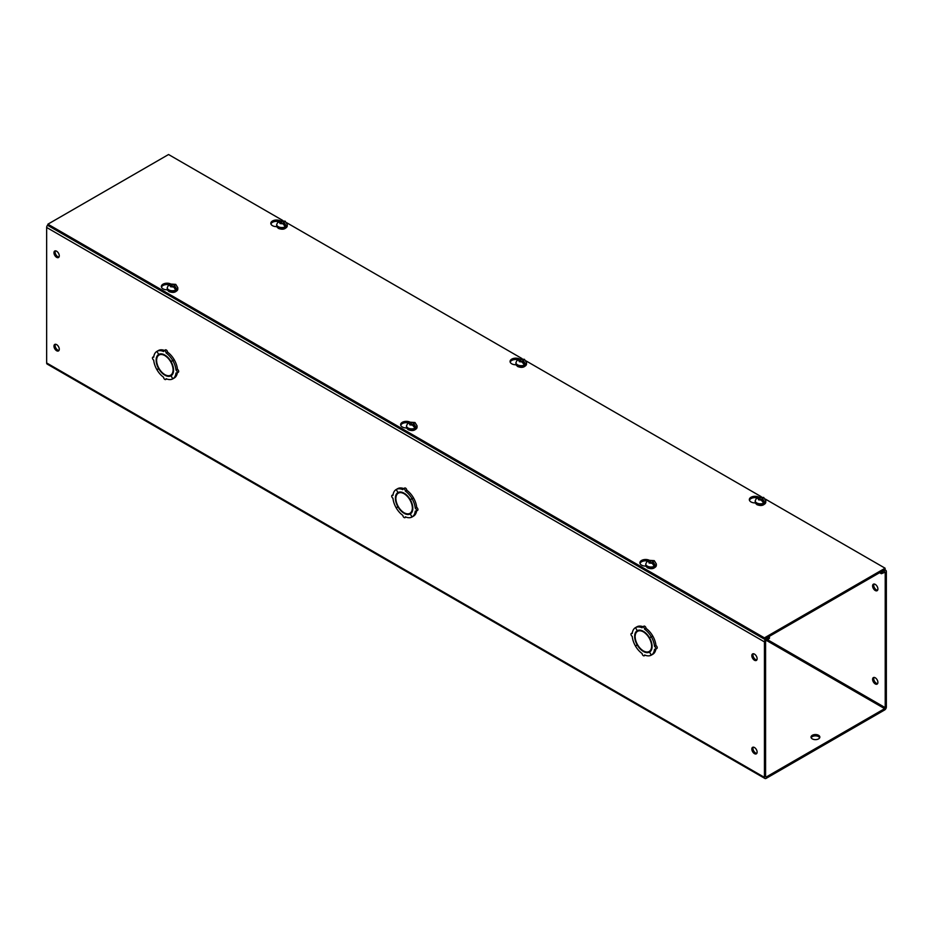 <?xml version="1.0" encoding="UTF-8"?>
<svg xmlns="http://www.w3.org/2000/svg" width="933" height="933" viewBox="0 0 933 933"><rect width="100%" height="100%" fill="white"/><g stroke="black" fill="none" stroke-linecap="round" stroke-linejoin="round"><path stroke-width="1.4" d="M276.798 226.626A5.726 3.3 180 0 1 272.483 225.669A5.726 3.3 180 0 1 270.815 223.325A5.726 3.3 180 0 1 273.952 220.375A5.726 3.3 180 0 1 279.935 220.678M278.326 221.506A5.726 3.3 0 0 0 270.92 223.99M167.357 289.813A5.726 3.3 180 0 1 163.042 288.857A5.726 3.3 180 0 1 161.362 286.513A5.726 3.3 180 0 1 164.511 283.562A5.726 3.3 180 0 1 170.494 283.854M168.885 284.693A5.726 3.3 0 0 0 161.479 287.177M516.066 364.768A5.726 3.3 180 0 1 511.751 363.8A5.726 3.3 180 0 1 510.071 361.468A5.726 3.3 180 0 1 513.22 358.517A5.726 3.3 180 0 1 519.203 358.808M517.593 359.648A5.726 3.3 0 0 0 510.188 362.121M406.613 427.955A5.726 3.3 180 0 1 402.31 426.987A5.726 3.3 180 0 1 400.63 424.655A5.726 3.3 180 0 1 403.779 421.704A5.726 3.3 180 0 1 409.762 421.996M408.153 422.824A5.726 3.3 0 0 0 400.747 425.308M755.322 502.91A5.726 3.3 180 0 1 751.018 501.942A5.726 3.3 180 0 1 749.339 499.61A5.726 3.3 180 0 1 752.488 496.659A5.726 3.3 180 0 1 758.471 496.951M756.861 497.779A5.726 3.3 0 0 0 749.456 500.263M645.881 566.098A5.726 3.3 180 0 1 641.577 565.13A5.726 3.3 180 0 1 639.898 562.797A5.726 3.3 180 0 1 643.047 559.847A5.726 3.3 180 0 1 649.018 560.138M647.42 560.966A5.726 3.3 0 0 0 640.015 563.45M765.317 499.05L885.102 568.209L885.102 569.527L764.442 639.187L47.898 225.483L47.898 224.177L168.558 154.516L282.699 220.421M764.442 639.187L764.442 637.869L47.898 224.177M885.102 568.209L764.442 637.869M286.781 222.777L521.967 358.552M526.049 360.908L761.235 496.694M812.316 738.901A4.408 2.542 180 0 1 811.022 737.093A4.408 2.542 180 0 1 813.739 734.749A4.408 2.542 180 0 1 818.544 735.297A4.408 2.542 180 0 1 819.839 737.093A4.408 2.542 180 0 1 817.11 739.449A4.408 2.542 180 0 1 812.316 738.901M819.687 737.758A4.408 2.542 0 0 0 818.544 736.615A4.408 2.542 0 0 0 814.287 735.95A4.408 2.542 0 0 0 811.174 737.758M56.621 350.738A3.755 2.169 60 0 1 54.172 347.426A3.755 2.169 60 0 1 54.744 344.429A3.755 2.169 60 0 1 56.621 344.615A3.755 2.169 60 0 1 59.071 347.916A3.755 2.169 60 0 1 58.499 350.925A3.755 2.169 60 0 1 56.621 350.738M58.977 350.435A3.755 2.169 60 0 1 57.753 350.085A3.755 2.169 60 0 1 55.397 344.254M56.621 257.333A3.755 2.169 60 0 1 54.172 254.021A3.755 2.169 60 0 1 54.744 251.024A3.755 2.169 60 0 1 56.621 251.21A3.755 2.169 60 0 1 59.071 254.511A3.755 2.169 60 0 1 58.499 257.52A3.755 2.169 60 0 1 56.621 257.333M58.977 257.03A3.755 2.169 60 0 1 57.753 256.668A3.755 2.169 60 0 1 55.397 250.849M754.47 753.642A3.755 2.169 60 0 1 752.021 750.33A3.755 2.169 60 0 1 752.604 747.333A3.755 2.169 60 0 1 754.47 747.52A3.755 2.169 60 0 1 756.92 750.82A3.755 2.169 60 0 1 756.348 753.829A3.755 2.169 60 0 1 754.47 753.642M756.826 753.339A3.755 2.169 60 0 1 755.613 752.978A3.755 2.169 60 0 1 753.258 747.158M754.47 660.237A3.755 2.169 60 0 1 752.021 656.925A3.755 2.169 60 0 1 752.604 653.928A3.755 2.169 60 0 1 754.47 654.103A3.755 2.169 60 0 1 756.92 657.415A3.755 2.169 60 0 1 756.348 660.424A3.755 2.169 60 0 1 754.47 660.237M756.826 659.934A3.755 2.169 60 0 1 755.613 659.573A3.755 2.169 60 0 1 753.258 653.753M164.441 350.446A15.861 9.155 60 0 0 158.388 350.528L156.954 351.356A15.861 9.155 60 0 1 163.602 351.519A1.761 1.015 60 0 1 163.963 350.715A1.761 1.015 60 0 1 164.849 350.808A1.761 1.015 60 0 1 166.097 352.966A15.861 9.155 60 0 1 172.745 360.476L170.984 361.503L172.745 360.476M163.963 350.715L165.398 349.887A1.761 1.015 60 0 1 166.284 349.98A1.761 1.015 60 0 1 167.532 352.138A15.861 9.155 60 0 1 174.179 359.648M403.697 488.577A15.861 9.155 60 0 0 397.656 488.67L396.21 489.498A15.861 9.155 60 0 1 402.869 489.662A1.761 1.015 60 0 1 403.231 488.857A1.761 1.015 60 0 1 404.117 488.939A1.761 1.015 60 0 1 405.354 491.096A15.861 9.155 60 0 1 412.013 498.607L410.252 499.645L412.013 498.607M403.231 488.857L404.665 488.029A1.761 1.015 60 0 1 405.552 488.111A1.761 1.015 60 0 1 406.788 490.268A15.861 9.155 60 0 1 413.447 497.779M642.965 626.719A15.861 9.155 60 0 0 636.912 626.801L635.478 627.629A15.861 9.155 60 0 1 642.126 627.804A1.761 1.015 60 0 1 642.499 626.988A1.761 1.015 60 0 1 643.373 627.081A1.761 1.015 60 0 1 644.621 629.239A15.861 9.155 60 0 1 651.269 636.749L649.52 637.787L651.269 636.749M642.499 626.988L643.933 626.16A1.761 1.015 60 0 1 644.808 626.253A1.761 1.015 60 0 1 646.056 628.41A15.861 9.155 60 0 1 652.703 635.921M874.023 677.428A3.755 2.169 -120 0 0 876.379 683.259A3.755 2.169 -120 0 0 877.603 683.621M875.247 677.79A3.755 2.169 -120 0 0 873.37 677.603A3.755 2.169 -120 0 0 872.798 680.612A3.755 2.169 -120 0 0 875.247 683.912A3.755 2.169 -120 0 0 877.125 684.099A3.755 2.169 -120 0 0 877.696 681.09A3.755 2.169 -120 0 0 875.247 677.79M874.023 584.023A3.755 2.169 -120 0 0 876.379 589.854A3.755 2.169 -120 0 0 877.603 590.216M875.247 584.385A3.755 2.169 -120 0 0 873.37 584.198A3.755 2.169 -120 0 0 872.798 587.207A3.755 2.169 -120 0 0 875.247 590.507A3.755 2.169 -120 0 0 877.125 590.694A3.755 2.169 -120 0 0 877.696 587.685A3.755 2.169 -120 0 0 875.247 584.385M766.156 777.049L884.636 708.648L766.133 640.236M47.898 224.841A2.426 1.399 120 0 0 46.65 227.465L46.65 362.96A2.426 1.399 120 0 0 47.151 364.068L764.943 778.484A2.426 1.399 -60 0 1 764.442 777.376L764.442 641.881A2.426 1.399 -60 0 1 766.156 638.918L769.433 637.029L769.433 638.335L765.585 641.228L765.585 776.722M767.299 639.572L885.219 707.646L884.636 708.648M885.219 707.646L885.219 572.162L881.37 573.713L881.37 572.395L884.636 570.506A2.426 1.399 -60 0 1 885.849 570.39A2.426 1.399 -60 0 1 886.35 571.497L886.35 706.992A2.426 1.399 -60 0 1 884.636 709.966L766.156 778.367A2.426 1.399 -60 0 1 764.943 778.484M174.249 359.765L171.042 361.596L174.249 359.765A15.861 9.155 60 0 1 177.433 369.281A1.761 1.015 60 0 1 178.576 370.833A1.761 1.015 60 0 1 178.308 372.244L176.873 373.072A1.761 1.015 60 0 1 175.987 372.99A15.861 9.155 60 0 1 172.815 378.833L171.042 375.777L172.745 378.868A15.861 9.155 60 0 1 166.097 378.705A1.761 1.015 60 0 1 165.724 379.509A1.761 1.015 60 0 1 164.371 379.043A1.761 1.015 60 0 1 163.602 377.259A15.861 9.155 60 0 1 156.954 369.748L159.053 368.512M177.34 372.803A15.861 9.155 60 0 1 174.249 378.005L172.815 378.833M172.803 373.841A11.628 6.718 60 0 1 172.104 374.355L170.657 375.183A11.628 6.718 60 0 1 165.246 374.833L165.794 375.089M169.864 375.533A12.339 7.126 -120 0 0 171.695 375.311M174.179 378.04L172.745 378.868M159.438 354.085A12.339 7.126 -120 0 0 158.33 355.555M156.674 359.31L156.627 359.905A11.628 6.718 60 0 1 159.03 355.041L160.464 354.213A11.628 6.718 60 0 1 161.269 353.864M413.517 497.907L410.31 499.738L413.517 497.907A15.861 9.155 60 0 1 416.689 507.424A1.761 1.015 60 0 1 417.844 508.975A1.761 1.015 60 0 1 417.576 510.386L416.141 511.214A1.761 1.015 60 0 1 415.255 511.121A15.861 9.155 60 0 1 412.071 516.964L410.252 513.955L412.013 517.01A15.861 9.155 60 0 1 405.354 516.835A1.761 1.015 60 0 1 404.992 517.652A1.761 1.015 60 0 1 403.639 517.174A1.761 1.015 60 0 1 402.869 515.401A15.861 9.155 60 0 1 396.21 507.89L398.321 506.654M416.608 510.946A15.861 9.155 60 0 1 413.517 516.136L412.071 516.964M412.071 511.972A11.628 6.718 60 0 1 411.36 512.497L409.925 513.325A11.628 6.718 60 0 1 404.514 512.963L405.05 513.232M409.12 513.675A12.339 7.126 -120 0 0 410.952 513.453M413.447 516.182L412.013 517.01M398.706 492.227A12.339 7.126 -120 0 0 397.586 493.697M395.942 497.441L395.895 498.047A11.628 6.718 60 0 1 398.298 493.172L399.732 492.344A11.628 6.718 60 0 1 400.537 491.994M652.773 636.038L649.566 637.869L652.773 636.038A15.861 9.155 60 0 1 655.957 645.554A1.761 1.015 60 0 1 657.112 647.105A1.761 1.015 60 0 1 656.844 648.517L655.409 649.356A1.761 1.015 60 0 1 654.523 649.263A15.861 9.155 60 0 1 651.339 655.106L649.52 652.085L651.269 655.141A15.861 9.155 60 0 1 644.621 654.978A1.761 1.015 60 0 1 644.26 655.782A1.761 1.015 60 0 1 642.895 655.316A1.761 1.015 60 0 1 642.126 653.543A15.861 9.155 60 0 1 635.478 646.033L637.589 644.796M655.876 649.076A15.861 9.155 60 0 1 652.773 654.278L651.339 655.106M651.327 650.114A11.628 6.718 60 0 1 650.628 650.639L649.193 651.467A11.628 6.718 60 0 1 643.77 651.106L644.318 651.362M648.388 651.817A12.339 7.126 -120 0 0 650.219 651.584M652.703 654.313L651.269 655.141M637.974 630.358A12.339 7.126 -120 0 0 636.854 631.839M635.21 635.583L635.163 636.189A11.628 6.718 60 0 1 637.566 631.314L639 630.486A11.628 6.718 60 0 1 639.793 630.137M769.433 637.029L768.804 636.668M879.609 572.699L881.37 573.713M880.74 572.046L881.37 572.395M165.712 355.59L165.246 355.286A12.339 7.126 60 0 1 170.984 361.503M167.532 352.138L166.097 352.966M158.703 354.412L156.884 351.391L158.703 354.412A12.339 7.126 60 0 1 164.453 354.82L164.453 355.391A11.628 6.718 60 0 0 159.03 355.041M156.138 359.625A12.339 7.126 60 0 1 158.657 354.447M159.007 368.418L156.884 369.631A15.861 9.155 60 0 1 153.7 360.115A1.761 1.015 60 0 1 152.546 358.564A1.761 1.015 60 0 1 152.825 357.152A1.761 1.015 60 0 1 153.7 357.234A15.861 9.155 60 0 1 156.884 351.391M158.657 368.628A12.339 7.126 60 0 1 156.138 360.546L156.627 360.826A11.628 6.718 60 0 0 164.453 374.366L164.453 374.949A12.339 7.126 60 0 1 158.703 368.722M170.984 375.812A12.339 7.126 60 0 1 165.246 375.404M171.042 375.777A12.339 7.126 60 0 0 173.561 370.599L173.06 370.319A11.628 6.718 60 0 1 170.657 375.183M177.433 369.281L175.987 370.109A1.761 1.015 60 0 1 177.142 371.661A1.761 1.015 60 0 1 176.873 373.072M172.815 360.593A15.861 9.155 60 0 1 175.987 370.109M171.042 361.596A12.339 7.126 60 0 1 173.561 369.678L173.526 369.13M165.246 355.858A11.628 6.718 60 0 1 173.06 369.398M404.98 493.732L404.514 493.417A12.339 7.126 60 0 1 410.252 499.645M406.788 490.268L405.354 491.096M397.971 492.554L396.21 489.498L397.971 492.554A12.339 7.126 60 0 1 403.709 492.962L403.709 493.534A11.628 6.718 60 0 0 398.298 493.172M395.394 497.756A12.339 7.126 60 0 1 397.913 492.577M398.274 506.561L396.152 507.774A15.861 9.155 60 0 1 392.968 498.257A1.761 1.015 60 0 1 391.813 496.706A1.761 1.015 60 0 1 392.082 495.295A1.761 1.015 60 0 1 392.968 495.376A15.861 9.155 60 0 1 396.152 489.533M397.913 506.771A12.339 7.126 60 0 1 395.394 498.677L395.895 498.968A11.628 6.718 60 0 0 403.709 512.509L403.709 513.08A12.339 7.126 60 0 1 397.971 506.864M410.252 513.955A12.339 7.126 60 0 1 404.514 513.547M410.31 513.92A12.339 7.126 60 0 0 412.829 508.742L412.328 508.45A11.628 6.718 60 0 1 409.925 513.325M416.689 507.424L415.255 508.252A1.761 1.015 60 0 1 416.41 509.803A1.761 1.015 60 0 1 416.141 511.214M412.071 498.735A15.861 9.155 60 0 1 415.255 508.252M410.31 499.738A12.339 7.126 60 0 1 412.829 507.82L412.794 507.26M404.514 494A11.628 6.718 60 0 1 412.328 507.529M644.236 631.863L643.77 631.559A12.339 7.126 60 0 1 649.52 637.787M646.056 628.41L644.621 629.239M637.239 630.685L635.478 627.629L637.239 630.685A12.339 7.126 60 0 1 642.977 631.093L642.977 631.676A11.628 6.718 60 0 0 637.566 631.314M634.662 635.898A12.339 7.126 60 0 1 637.181 630.72M637.531 644.703L635.408 645.904A15.861 9.155 60 0 1 632.236 636.388A1.761 1.015 60 0 1 631.081 634.837A1.761 1.015 60 0 1 631.349 633.425A1.761 1.015 60 0 1 632.236 633.519A15.861 9.155 60 0 1 635.408 627.676M637.181 644.901A12.339 7.126 60 0 1 634.662 636.819L635.163 637.111A11.628 6.718 60 0 0 642.977 650.639L642.977 651.222A12.339 7.126 60 0 1 637.239 644.995M649.52 652.085A12.339 7.126 60 0 1 643.77 651.677M649.566 652.062A12.339 7.126 60 0 0 652.085 646.884L651.596 646.592A11.628 6.718 60 0 1 649.193 651.467M655.957 645.554L654.523 646.382A1.761 1.015 60 0 1 655.677 647.934A1.761 1.015 60 0 1 655.409 649.356M651.339 636.866A15.861 9.155 60 0 1 654.523 646.382M649.566 637.869A12.339 7.126 60 0 1 652.085 645.963L652.062 645.403M643.77 632.131A11.628 6.718 60 0 1 651.596 645.671M652.622 563.532L652.622 562.121L653.497 562.622L655.304 565.398A5.248 3.032 -0 0 1 654.115 566.086L652.295 563.31L649.461 562.809L648.598 561.176L646.779 561.853M648.027 560.943L648.587 560.29L654.255 560.651L656.331 563.964A5.283 3.056 180 0 1 653.065 566.786A5.283 3.056 180 0 1 647.304 566.121A5.283 3.056 180 0 1 645.753 563.964L647.152 561.118M647.98 561.165L649.788 560.476L652.622 560.978L652.622 562.121M654.511 567.649L647.805 567.8M655.304 565.398L653.322 564.243M650.663 560.978L650.663 562.716L649.461 562.016M652.622 562.716L650.663 562.716M762.063 500.345L762.063 498.933L762.937 499.435L764.745 502.211A5.248 3.032 -0 0 1 763.556 502.899L760.873 499.621L758.902 499.621L758.039 497.989L756.22 498.665M757.468 497.756L758.039 497.102L763.695 497.464L765.771 500.776A5.283 3.056 180 0 1 762.506 503.598A5.283 3.056 180 0 1 756.745 502.934A5.283 3.056 180 0 1 755.205 500.776L756.605 497.93M757.421 497.977L759.24 497.301L762.063 497.802L762.063 498.933M763.964 504.461L757.246 504.613M764.745 502.211L762.762 501.056M760.103 497.802L760.103 499.528L758.902 498.828M762.063 499.528L760.103 499.528M413.354 425.39L413.354 423.979L414.229 424.48L416.036 427.256A5.248 3.032 -0 0 1 414.847 427.944L412.164 424.667L410.193 424.667L409.33 423.034L407.511 423.71M408.759 422.801L409.33 422.148L414.987 422.509L417.063 425.833A5.283 3.056 180 0 1 413.797 428.644A5.283 3.056 180 0 1 408.036 427.99A5.283 3.056 180 0 1 406.496 425.833L407.896 422.976M408.712 423.022L410.532 422.346L413.354 422.847L413.354 423.979M415.255 429.507L408.537 429.658M416.036 427.256L414.054 426.113M411.395 422.847L411.395 424.573L410.193 423.885M413.354 424.573L411.395 424.573M522.807 362.202L522.807 360.791L523.67 361.293L525.489 364.068A5.248 3.032 -0 0 1 524.288 364.756L521.605 361.479L519.646 361.479L518.771 359.846L516.964 360.523M518.2 359.613L518.771 358.96L524.439 359.322L526.504 362.645A5.283 3.056 180 0 1 523.25 365.468A5.283 3.056 180 0 1 517.488 364.803A5.283 3.056 180 0 1 515.937 362.645L517.337 359.788M518.153 359.835L519.973 359.158L522.807 359.66L522.807 360.791M524.696 366.331L517.978 366.471M525.489 364.068L523.495 362.925M520.836 359.66L520.836 361.386L519.646 360.698M522.807 361.386L520.836 361.386M174.098 287.247L174.098 285.836L174.961 286.338L176.78 289.113A5.248 3.032 -0 0 1 175.579 289.801L173.76 287.037L170.937 286.536L170.937 285.393L168.255 285.58M169.491 284.67L170.063 284.005L175.731 284.367L177.795 287.691A5.283 3.056 180 0 1 174.541 290.513A5.283 3.056 180 0 1 168.78 289.848A5.283 3.056 180 0 1 167.229 287.691L168.628 284.833M169.444 284.88L171.264 284.203L174.098 284.705L174.098 285.836M175.987 291.376L169.27 291.516M176.78 289.113L174.786 287.97M172.127 284.705L172.127 286.431L170.937 285.743M174.098 286.431L172.127 286.431M283.539 224.072L283.539 222.649L284.402 223.15L286.221 225.926A5.248 3.032 -0 0 1 285.02 226.626L283.212 223.85L280.378 223.349L280.378 222.206L277.696 222.392M278.944 221.483L279.503 220.818L285.171 221.179L287.247 224.503A5.283 3.056 180 0 1 283.982 227.325A5.283 3.056 180 0 1 278.221 226.661A5.283 3.056 180 0 1 276.669 224.503L278.069 221.657M278.885 221.692L280.705 221.016L283.539 221.518L283.539 222.649M285.428 228.188L278.722 228.328M286.221 225.926L284.238 224.783M281.579 221.518L281.579 223.244L280.378 222.555M283.539 223.244L281.579 223.244M764.442 777.376L46.65 362.96M764.442 641.881L46.65 227.465M766.156 638.918L765.538 638.557M884.636 571.824L885.219 572.162M884.636 570.506L884.018 570.156M647.304 567.509A5.283 3.056 180 0 1 645.753 565.351L647.455 567.835C651.852 569.503 654.814 568.675 656.331 565.351A5.283 3.056 180 0 1 653.065 568.174A5.283 3.056 180 0 1 647.304 567.509M649.788 560.476L652.983 560.768L653.497 562.622M652.295 563.31L649.1 563.019L648.598 561.176M756.745 504.321A5.283 3.056 180 0 1 755.205 502.164L756.896 504.648C761.305 506.316 764.255 505.488 765.771 502.164A5.283 3.056 180 0 1 762.506 504.986A5.283 3.056 180 0 1 756.745 504.321M759.24 497.301L762.436 497.581L762.937 499.435M761.736 500.123L758.541 499.831L758.039 497.989M408.036 429.367A5.283 3.056 180 0 1 406.496 427.209L408.188 429.693C412.596 431.373 415.547 430.545 417.063 427.209A5.283 3.056 180 0 1 413.797 430.031A5.283 3.056 180 0 1 408.036 429.367M410.532 422.346L413.727 422.637L414.229 424.48M413.027 425.168L409.832 424.877L409.33 423.034M517.488 366.179A5.283 3.056 180 0 1 515.937 364.022L517.628 366.506C522.037 368.185 524.999 367.357 526.504 364.022A5.283 3.056 180 0 1 523.25 366.844A5.283 3.056 180 0 1 517.488 366.179M519.973 359.158L523.168 359.45L523.67 361.293M522.468 361.981L519.273 361.689L518.771 359.846M168.78 291.236A5.283 3.056 180 0 1 167.229 289.067L168.92 291.551C173.328 293.23 176.29 292.402 177.795 289.067A5.283 3.056 180 0 1 174.541 291.889A5.283 3.056 180 0 1 168.78 291.236M171.264 284.203L174.459 284.495L174.961 286.338M173.76 287.037L170.564 286.746L170.063 284.892M278.221 228.049A5.283 3.056 180 0 1 276.669 225.891L278.361 228.363C282.769 230.043 285.731 229.215 287.247 225.891A5.283 3.056 180 0 1 283.982 228.702A5.283 3.056 180 0 1 278.221 228.049M280.705 221.016L283.9 221.308L284.402 223.15M283.212 223.85L280.017 223.558L279.503 221.704M884.717 569.736L885.849 570.39M152.825 357.152L153.782 356.593M165.724 379.509L166.692 378.95M392.082 495.295L393.05 494.735M404.992 517.652L405.96 517.092M631.349 633.425L632.317 632.866M644.26 655.782L645.228 655.234M656.331 563.964L656.331 565.351M645.753 563.964L645.753 565.351M765.771 500.776L765.771 502.164M755.205 500.776L755.205 502.164M417.063 425.833L417.063 427.209M406.496 425.833L406.496 427.209M526.504 362.645L526.504 364.022M515.937 362.645L515.937 364.022M177.795 287.691L177.795 289.067M167.229 287.691L167.229 289.067M287.247 224.503L287.247 225.891M276.669 224.503L276.669 225.891"/></g></svg>
